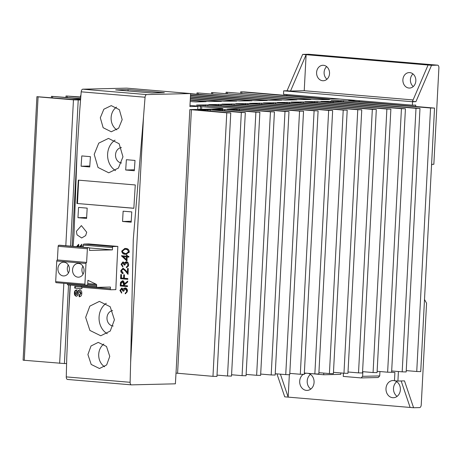 <?xml version="1.0" encoding="UTF-8"?>
<svg xmlns="http://www.w3.org/2000/svg" width="462" height="462" viewBox="0 0 462 462"><rect width="100%" height="100%" fill="white"/><g stroke="black" fill="none" stroke-linecap="round" stroke-linejoin="round"><path stroke-width="0.69" d="M129.037 250.381L128.234 249.682L124.959 249.203L122.459 251.132C122.811 252.824 123.793 253.621 125.393 253.517L126.288 253.546L128.54 251.651L127.402 249.705L124.959 249.203M126.288 253.546L129.175 252.396M126.657 254.296L122.725 252.252M122.684 250.306L125.237 248.435M122.465 251.08L121.72 251.097L124.827 248.429L125.652 248.458C127.697 248.406 128.904 249.503 129.279 251.738L126.265 254.319L125.358 254.285C123.319 254.377 122.107 253.315 121.72 251.097M126.178 254.267L125.358 254.285M128.234 249.682L127.402 249.705M126.444 249.209L125.606 249.226M129.279 251.634L128.54 251.651M124.873 264.98L123.816 262.682L123.025 262.699L121.818 264.328L122.84 266.216A2752.042 1496.713 94.8 0 0 122.8 266.984L121.079 264.276L122.892 261.931L124.497 263.057L125.156 262.179L126.455 261.775C127.91 262.11 128.632 263.161 128.638 264.94L126.38 267.619A2752.042 1496.713 -85.2 0 1 126.415 266.851L127.443 266.262L127.899 264.865L126.484 262.549L124.838 265.061L124.099 264.997L122.927 262.699L123.631 262.687M127.824 278.557A2752.042 1496.713 94.8 0 0 127.789 279.331L120.599 278.719A2752.042 1496.713 -85.2 0 1 120.79 274.543L121.523 274.607A2752.042 1496.713 94.8 0 0 121.373 278.014L123.585 278.199A2752.042 1496.713 -85.2 0 1 123.735 274.792L124.474 274.855A2752.042 1496.713 94.8 0 0 124.324 278.263L127.824 278.557M123.672 291.17L122.442 288.854L121.847 288.865L120.646 290.5L121.679 292.382A2752.042 1496.713 94.8 0 0 121.645 293.156L119.906 290.448L121.708 288.097L123.319 289.224L123.972 288.346L125.271 287.947C126.727 288.276 127.454 289.333 127.466 291.106L125.225 293.786A2752.042 1496.713 -85.2 0 1 125.26 293.018L126.282 292.429L126.732 291.031L125.3 288.721L123.666 291.227L122.932 291.17L121.749 288.865L122.263 288.86M81.959 287.306A2752.042 1496.713 94.8 0 0 81.895 288.733L74.705 288.126A2752.042 1496.713 -85.2 0 1 74.775 286.475L81.283 287.029M85.655 317.365L89.847 306.121L99.376 301.397L110.204 306.739L114.42 319.802L110.251 331.046L100.751 335.776L89.894 330.428L85.655 317.365M109.765 356.375L106.497 346.454L98.239 342.388L91.026 345.986L87.907 354.527L91.193 364.443L99.469 368.514L106.658 364.928L109.765 356.375M83.183 247.21L83.293 245.091A1.034 0.56 94.8 0 1 83.911 244.052L88.612 243.936L117.839 246.413A2752.042 1496.713 94.8 0 0 115.829 289.639L110.874 289.755A1.034 0.56 94.8 0 1 110.84 289.755A1.034 0.56 94.8 0 1 110.36 288.738L110.453 287.041L97.118 287.358A1.034 0.56 94.8 0 1 97.084 287.358A1.034 0.56 94.8 0 1 96.61 286.342L96.662 285.285A1.034 0.56 -85.2 0 0 96.298 284.297L87.919 280.295L87.722 284.066A1.034 0.56 94.8 0 1 87.104 285.112L85.418 285.152A1.034 0.56 94.8 0 1 85.383 285.152A1.034 0.56 94.8 0 1 84.904 284.136L85.99 263.479A1.034 0.56 94.8 0 1 86.608 262.439L87.376 248.781A1.034 0.56 94.8 0 1 87.994 247.736L89.068 247.713A1.034 0.56 94.8 0 1 89.097 247.713A1.034 0.56 94.8 0 1 89.576 248.729L89.489 250.427L112.399 249.884L112.52 247.568A1.034 0.56 94.8 0 1 113.138 246.523L117.839 246.413M79.631 296.719L79.626 295.108L81.11 293.312L80.203 291.51L78.898 292.267L77.743 295.53L76.276 296.2C74.913 295.79 74.29 294.716 74.411 292.977C74.422 291.124 75.173 290.113 76.663 289.945L76.692 291.603L75.612 293.058L75.82 294.236L76.686 294.323C76.981 291.897 77.991 290.413 79.73 289.876C81.26 290.321 81.947 291.516 81.791 293.474C81.722 295.507 80.844 296.604 79.164 296.777L79.135 295.12L80.596 293.324L79.585 291.522L80.053 291.516M76.247 294.542L77.177 294.311C77.512 291.868 78.546 290.384 80.278 289.859M83.229 246.304L81.676 245.894L82.444 245.876M81.762 245.894L80.977 246.633M76.553 246.65L78.592 244.317L78.777 245.969L77.951 246.402M79.372 246.887L81.832 244.242M127.506 285.816A2752.042 1496.713 94.8 0 0 127.472 286.584L120.282 285.978A2752.042 1496.713 -85.2 0 1 120.357 284.263L120.542 282.328L122.442 280.752C123.822 281.127 124.428 282.195 124.255 283.957L127.714 281.087A2752.042 1496.713 94.8 0 0 127.674 282.039L124.214 284.91A2752.042 1496.713 94.8 0 0 124.186 285.533L127.506 285.816M128.055 273.492L125.935 270.784L123.816 268.976L123.059 268.994L121.518 270.732L123.083 272.863A2752.042 1496.713 94.8 0 0 123.048 273.631C121.598 273.365 120.842 272.366 120.778 270.628L123.036 268.22L125.537 270.172L127.362 272.482A2752.042 1496.713 -85.2 0 1 127.547 268.491L128.28 268.555A2752.042 1496.713 94.8 0 0 128.014 274.382L125.19 270.801L122.915 268.994L123.55 268.982M127.165 256.976A2752.042 1496.713 94.8 0 0 126.969 261.047L121.483 255.879A2752.042 1496.713 -85.2 0 1 121.489 255.723L126.467 256.144A2752.042 1496.713 -85.2 0 1 126.519 255.157L127.252 255.22A2752.042 1496.713 94.8 0 0 127.206 256.208L128.863 256.346A2752.042 1496.713 94.8 0 0 128.829 257.12L127.165 256.976L128.834 257.028M130.642 362.462L133.27 239.622L143.503 117.1L130.642 362.462A2752.042 1496.713 94.8 0 0 130.128 382.299A2.755 1.496 94.8 0 0 131.404 384.863A2.755 1.496 94.8 0 0 131.491 384.869L175.387 383.824L176.149 370.784M77.044 234.858L81.676 237.982L85.655 235.591L86.712 232.23L81.393 225.6L76.351 231.352L77.044 234.858M189.98 105.428L201.005 106.358L196.991 106.081L194.733 106.133L197.898 106.404L189.917 106.589L190.598 93.555L146.708 94.595A2.755 1.496 94.8 0 0 145.068 97.234L81.208 91.823A2752.042 1496.713 -85.2 0 0 79.649 111.648L77.108 151.588L74.012 234.604L73.1 246.356M70.334 285.094L68.428 317.255L66.782 357.097A2752.042 1496.713 -85.2 0 0 66.268 376.894A2.755 1.496 -85.2 0 0 67.544 379.458A2.755 1.496 -85.2 0 0 67.637 379.458L131.318 384.852M76.75 296.188C75.387 295.784 74.78 294.704 74.919 292.966L74.411 292.977M74.919 292.966C74.96 291.1 75.722 290.09 77.212 289.934M81.901 288.675L74.705 288.126M127.795 279.256L120.599 278.719M121.287 278.702L121.5 274.601M124.497 263.057L125.283 263.04L125.947 262.162L125.156 262.179M125.947 262.162L126.652 261.804M122.823 266.562L121.974 265.309M121.818 264.258L121.079 264.276M103.84 344.051A13.075 10.949 -91.4 0 0 98.718 354.267A13.075 10.949 -91.4 0 0 104.649 366.776M106.272 303.286A17.198 14.409 -91.4 0 0 99.076 317.048A17.198 14.409 -91.4 0 0 107.236 333.72M128.147 271.517L128.095 272.464L127.362 272.482M123.059 273.423L121.564 271.361M121.523 270.651L120.778 270.628M127.477 286.521L120.905 285.961L121.194 282.311L120.542 282.328M121.194 282.311L123.111 280.734M123.972 288.346L124.573 288.334L123.914 289.212L123.319 289.224M121.98 263.513L123.319 261.971M127.212 256.127L126.467 256.144M121.523 270.611L123.21 268.243M81.11 293.312L80.596 293.324M123.504 291.152L122.932 291.17M124.844 264.98L124.099 264.997M197.898 106.404L197.742 109.367M145.068 97.234A2752.042 1496.713 94.8 0 0 143.503 117.1M127.691 281.647L124.902 283.945L124.255 283.957M124.573 288.334L125.878 287.93M128.638 264.847L127.899 264.865M128.384 263.346L127.275 262.531L126.484 262.549M120.905 285.961L120.282 285.978M80.174 246.956L81.993 244.265M127.154 267.411L127.189 266.834L126.415 266.851M135.008 160.435L126.38 159.702A2752.042 1496.713 94.8 0 0 125.687 169.999L134.315 170.732A2752.042 1496.713 -85.2 0 1 135.008 160.435M131.762 211.914L123.135 211.186A2752.042 1496.713 94.8 0 0 122.551 221.477L131.179 222.21A2752.042 1496.713 -85.2 0 1 131.762 211.914M77.963 217.7L86.596 218.434A2752.042 1496.713 -85.2 0 1 87.179 208.137L78.552 207.409A2752.042 1496.713 94.8 0 0 77.963 217.7L86.648 217.498M81.104 166.228L89.732 166.955A2752.042 1496.713 -85.2 0 1 90.419 156.658L81.791 155.925A2752.042 1496.713 94.8 0 0 81.104 166.228L89.795 166.02M122.176 119.629L119.358 109.696L111.255 105.631L103.846 109.228L100.312 117.781L103.147 127.708L111.267 131.78L118.653 128.188L122.176 119.629M76.9 203.476A2752.042 1496.713 -85.2 0 1 78.321 180.14L135.279 184.962A2752.042 1496.713 94.8 0 0 133.853 208.298L76.9 203.476L133.859 208.235M94.196 154.389L98.764 143.133L108.478 138.404L119.156 143.751L122.961 156.826L118.416 168.076L108.737 172.805L98.025 167.458L94.196 154.389M79.626 295.108L79.135 295.12M121.656 292.879L120.484 290.431L119.906 290.448M81.208 91.823A2.755 1.496 -85.2 0 1 82.848 89.189L126.744 88.144L190.598 93.555M120.484 290.431L122.032 288.121M127.004 260.308L122.297 255.861L121.483 255.879M125.935 270.784L125.19 270.801M125.78 293.665L125.814 293.006L126.842 292.417L127.31 291.02L126.732 291.031M127.31 291.02L125.901 288.704L125.3 288.721M124.451 274.855L124.278 278.182L123.585 278.199M127.189 266.834L128.217 266.245L127.443 266.262M75.266 288.109L75.352 286.527M77.368 246.72L78.765 244.433M81.15 286.007L81.139 286.267A1.034 0.56 94.8 0 0 81.612 287.277A1.034 0.56 94.8 0 0 81.647 287.283L110.805 289.749M67.394 283.628L67.383 283.864A1.034 0.56 94.8 0 0 67.856 284.881A1.034 0.56 94.8 0 0 67.891 284.881L97.049 287.352M59.904 245.241A1.034 0.56 94.8 0 0 59.875 245.235A1.034 0.56 94.8 0 0 59.841 245.235L58.772 245.264A1.034 0.56 94.8 0 0 58.154 246.304L57.38 259.962A1.034 0.56 94.8 0 0 56.762 261.007L55.683 281.658A1.034 0.56 94.8 0 0 56.156 282.675A1.034 0.56 94.8 0 0 56.191 282.675L85.349 285.146M125.814 293.006L125.26 293.018M128.217 266.245L128.563 265.563M126.842 292.417L126.282 292.429M127.241 256.976L123.308 256.653L126.305 259.471A2752.042 1496.713 -85.2 0 1 126.432 256.912L123.308 256.653M123.071 281.508L122.407 281.52L121.125 283.662A2752.042 1496.713 94.8 0 0 121.056 285.268L124.082 285.458L124.174 283.887L122.857 281.514M112.595 310.585A7.739 6.485 -91.4 0 0 106.988 317.717A7.739 6.485 -91.4 0 0 113.196 325.999M151.911 92.978L115.662 89.905L128.107 89.611L164.351 92.677L151.911 92.978M131.231 221.269L122.551 221.477M115.067 140.142A17.198 14.409 -91.4 0 0 107.617 154.071A17.198 14.409 -91.4 0 0 115.54 170.599M116.528 107.109A13.075 10.949 -91.4 0 0 111.123 117.521A13.075 10.949 -91.4 0 0 116.799 129.862M78.679 180.168L77.46 203.459M134.378 169.797L125.687 169.999M57.438 259.962L86.665 262.433M89.409 247.938L112.399 249.884M69.433 269.554A6.878 5.763 -91.4 0 0 63.519 262.191A6.878 5.763 -91.4 0 0 57.929 268.584A6.878 5.763 -91.4 0 0 63.843 275.947A6.878 5.763 -91.4 0 0 69.433 269.554M84.044 270.796A6.878 5.763 -91.4 0 0 78.13 263.427A6.878 5.763 -91.4 0 0 72.54 269.82A6.878 5.763 -91.4 0 0 78.453 277.183A6.878 5.763 -91.4 0 0 84.044 270.796M127.246 256.895L126.432 256.912M127.05 259.453L126.305 259.471M123.452 285.476L123.527 283.905L122.28 281.52L122.944 281.502M200.439 106.376L200.289 109.309M201.005 106.358L200.987 106.705L201.738 106.687L201.599 109.275M128.038 90.95L128.107 89.611M121.419 147.574A7.739 6.485 -91.4 0 0 115.529 154.741A7.739 6.485 -91.4 0 0 121.541 163.005M82.894 266.21A6.878 5.763 -91.4 0 0 81.93 269.594A6.878 5.763 -91.4 0 0 83.085 274.18M68.278 264.969A6.878 5.763 -91.4 0 0 67.319 268.358A6.878 5.763 -91.4 0 0 68.468 272.944M68.526 284.938L64.403 363.554L66.609 363.502M64.403 363.554L23.1 360.187L36.908 96.679L38.08 96.847L24.267 360.36M416.741 371.5L420.726 371.604L434.534 108.091L430.549 107.993L416.741 371.5L406.242 370.611M402.188 371.846L406.173 371.95L419.981 108.437L415.996 108.333L402.188 371.846L391.684 370.957M387.63 372.193L391.614 372.291L405.428 108.784L401.438 108.68L387.63 372.193L377.131 371.304M373.077 372.539L377.061 372.638L390.869 109.13L386.885 109.026L373.077 372.539L362.578 371.65M358.518 372.88L362.503 372.984L376.316 109.471L372.332 109.373L358.518 372.88L348.019 371.991M343.965 373.227L347.95 373.331L361.758 109.817L357.773 109.719L343.965 373.227L333.466 372.337M329.412 373.573L333.397 373.677L347.205 110.164L343.22 110.066L329.412 373.573L318.907 372.684M314.853 373.92L318.838 374.018L332.652 110.51L328.667 110.406L314.853 373.92L304.354 373.03M300.3 374.266L304.285 374.364L318.093 110.857L314.108 110.753L300.3 374.266L289.801 373.377M285.741 374.613L289.732 374.711L303.54 111.203L299.555 111.099L285.741 374.613L275.242 373.723M271.188 374.953L275.173 375.057L288.981 111.544L284.996 111.446L271.188 374.953L260.689 374.064M256.635 375.3L260.62 375.404L274.428 111.891L270.443 111.792L256.635 375.3L246.136 374.411M242.076 375.646L246.061 375.75L259.875 112.237L255.89 112.133L242.076 375.646L231.578 374.757M227.523 375.993L231.508 376.091L245.316 112.584L241.331 112.48L227.523 375.993L217.025 375.104M212.97 376.339L216.955 376.438L230.763 112.93L226.778 112.826L212.97 376.339L176.028 373.117L189.842 109.604L221.858 108.795A6.878 0.341 -177 0 0 222.973 108.668A6.878 0.341 -177 0 0 219.86 108.218L219.825 108.841M201.738 106.687L219.86 108.218M226.778 112.826L189.842 109.604M241.331 112.48L210.268 109.852L198.031 109.985L230.763 112.93M255.89 112.133L224.821 109.506L212.584 109.638L245.316 112.584M270.443 111.792L239.38 109.159L227.142 109.292L259.875 112.237M284.996 111.446L207.906 104.914L196.61 105.03L274.428 111.891M299.555 111.099L221.027 104.447L208.789 104.585L288.981 111.544M314.108 110.753L234.142 103.985L221.904 104.117L303.54 111.203M328.667 110.406L247.978 103.575L235.741 103.707L318.093 110.857M343.22 110.066L261.815 103.17L249.578 103.303L332.652 110.51M357.773 109.719L275.652 102.76L263.415 102.899L347.205 110.164M372.332 109.373L289.483 102.356L277.246 102.489L361.758 109.817M386.885 109.026L303.32 101.952L291.083 102.085L376.316 109.471M401.438 108.68L317.157 101.542L304.92 101.68L390.869 109.13M415.996 108.333L333.154 101.322L320.917 101.455L405.428 108.784M430.549 107.993L343.393 100.612L331.156 100.745L419.981 108.437M355.85 100.393L412.375 105.18L412.554 101.75L283.685 90.835L283.506 94.265L355.85 100.393L348.365 100.728L434.534 108.091M340.026 99.053L329.672 99.139L244.669 91.944L240.685 91.84L240.615 93.18M190.592 93.676L270.01 100.404L281.751 100.121L197.02 92.879L285.285 100.115L297.02 99.838L211.573 92.533L298.4 99.648L310.92 99.486L226.126 92.186L317.273 99.671L329.51 99.538L240.685 91.84M190.581 93.982L267.25 100.52L254.735 100.687L190.511 95.247M190.494 95.553L251.981 100.803L239.46 100.97L190.431 96.818M190.413 97.124L236.706 101.091L224.185 101.253L190.35 98.389M190.332 98.695L221.431 101.374L208.911 101.542L190.263 99.959M190.252 100.266L206.156 101.657L196.015 101.923L190.182 101.53M80.896 95.721L80.573 95.64L80.908 95.599M80.769 97.309L66.02 95.986L80.792 97.003M80.648 98.874L51.467 96.333L80.671 98.568M36.908 96.679L71.962 99.411L80.607 99.365M80.555 99.988L73.458 99.844L38.08 96.847M359.211 100.676L359.159 101.64M415.684 106.427L415.754 105.099L412.375 105.18M412.554 101.75L415.933 101.669L431.531 65.315L437.543 65.171A2.755 1.496 -85.2 0 1 437.63 65.177A2.755 1.496 -85.2 0 1 438.9 67.879L433.847 164.293L431.779 164.345L431.502 165.927M424.503 299.48L426.565 303.257L421.24 404.816A2.755 1.496 -85.2 0 1 419.594 407.599L413.588 407.744L404.493 380.884L397.915 381.04L398.411 371.529M280.394 374.156L288.167 397.118L284.719 396.829L276.94 373.862M286.815 95.513L286.867 94.548M283.685 90.835L287.064 90.754L302.662 54.401L308.674 54.256A2.755 1.496 -85.2 0 1 308.76 54.262A2.755 1.496 -85.2 0 1 308.847 54.273M302.662 54.401L428.078 65.021L412.479 101.374L415.933 101.669M287.064 90.754L290.517 91.049L304.227 90.719L413.097 99.942M391.62 372.233L394.894 372.516L394.461 380.746L397.915 381.04M289.339 374.757L288.167 397.118L410.135 407.449L401.166 380.965M410.135 407.449L413.588 407.744M428.078 65.021L431.531 65.315M323.787 373.1L323.7 374.757L305.798 373.152M362.866 371.673L362.624 376.328L361.093 377.922L343.26 376.414L343.433 373.181M396.76 381.699A8.599 7.207 -91.4 0 0 393.503 388.34A8.599 7.207 -91.4 0 0 397.112 396.373M310.464 374.393A8.599 7.207 -91.4 0 0 307.207 381.029A8.599 7.207 -91.4 0 0 310.816 389.068M412.97 73.932A7.739 6.485 -91.4 0 0 410.406 79.597A7.739 6.485 -91.4 0 0 413.271 86.544M326.674 66.62A7.739 6.485 -91.4 0 0 324.11 72.291A7.739 6.485 -91.4 0 0 326.975 79.233M304.227 90.719L306.115 54.695L290.517 91.049M415.835 80.873A7.739 6.485 -91.4 0 0 409.182 72.586A7.739 6.485 -91.4 0 0 402.893 79.776A7.739 6.485 -91.4 0 0 409.546 88.063A7.739 6.485 -91.4 0 0 415.835 80.873M329.539 73.562A7.739 6.485 -91.4 0 0 322.886 65.281A7.739 6.485 -91.4 0 0 316.597 72.47A7.739 6.485 -91.4 0 0 323.25 80.752A7.739 6.485 -91.4 0 0 329.539 73.562M323.7 374.757L340.794 374.353L340.864 372.967M379.943 371.54L379.712 375.924L378.187 377.518L361.093 377.922M362.624 376.328L379.712 375.924M303.17 374.411A8.599 7.207 -91.4 0 0 299.694 381.208A8.599 7.207 -91.4 0 0 307.091 390.413A8.599 7.207 -91.4 0 0 314.073 382.426A8.599 7.207 -91.4 0 0 308.57 373.475M306.087 373.261A8.599 7.207 -91.4 0 0 304.314 373.758M394.467 380.676A8.599 7.207 -91.4 0 0 392.977 380.526A8.599 7.207 -91.4 0 0 385.989 388.519A8.599 7.207 -91.4 0 0 393.387 397.724A8.599 7.207 -91.4 0 0 400.369 389.737A8.599 7.207 -91.4 0 0 394.866 380.78M130.128 382.299L66.268 376.894M120.998 284.245L120.357 284.263M83.911 244.052L113.138 246.523M81.139 286.267L110.36 288.738M146.708 94.595L82.848 89.189M83.293 245.091L112.52 247.568M55.683 281.658L84.904 284.136M87.751 283.576L96.298 284.297M58.772 245.264L87.994 247.736M58.154 246.304L87.376 248.781M67.383 283.864L96.61 286.342M59.841 245.235L89.068 247.713M87.641 284.517L96.662 285.285M57.38 259.962L86.608 262.439M56.762 261.007L85.99 263.479M124.174 283.887L123.527 283.905M222.447 109.407L222.384 110.574M261.815 103.17L261.746 104.435M303.32 101.952L303.257 103.217M300.947 101.848L300.883 103.014M227.298 92.354L227.229 93.624M198.186 93.047L198.117 94.312M245.599 103.476L245.541 104.643M333.154 101.322L333.085 102.587M52.633 96.5L52.564 97.771M210.268 109.852L210.198 111.117M234.142 103.985L234.078 105.249M314.784 101.444L314.72 102.61M275.652 102.76L275.583 104.031M343.393 100.612L343.324 101.877M273.273 102.662L273.209 103.829M341.014 100.508L340.956 101.675M212.739 92.7L212.676 93.971M205.532 104.816L205.469 105.983M221.027 104.447L220.957 105.717M218.647 104.348L218.584 105.515M231.762 103.881L231.705 105.047M191.395 109.829L177.587 373.342M247.978 103.575L247.909 104.845M289.483 102.356L289.42 103.621M287.11 102.258L287.046 103.424M224.821 109.506L224.757 110.77M241.851 92.013L241.782 93.278M239.38 109.159L239.31 110.424M207.906 104.914L207.842 106.185M259.436 103.072L259.378 104.233M317.157 101.542L317.094 102.812M330.775 101.218L330.711 102.385M67.186 96.154L67.123 97.424M78.217 100.04L70.559 246.142M207.888 109.754L207.831 110.915M73.458 99.844L65.812 245.744M63.843 283.327L59.65 363.351M237 109.061L236.937 110.227M308.674 54.256L437.543 65.171M77.108 151.588L72.147 246.275M70.114 285.071L68.428 317.255M127.137 262.531L126.345 262.549M131.404 384.863L67.544 379.458M125.762 288.704L125.167 288.715M81.612 287.277L110.84 289.755M56.156 282.675L85.383 285.152M67.856 284.881L97.084 287.358M59.875 245.235L89.097 247.713M226.126 92.186L226.057 93.526M51.467 96.333L51.398 97.667M197.02 92.879L196.945 94.213M80.573 95.64L80.504 96.98M66.02 95.986L65.951 97.326M211.573 92.533L211.504 93.867M308.76 54.262L437.63 65.177"/></g></svg>

